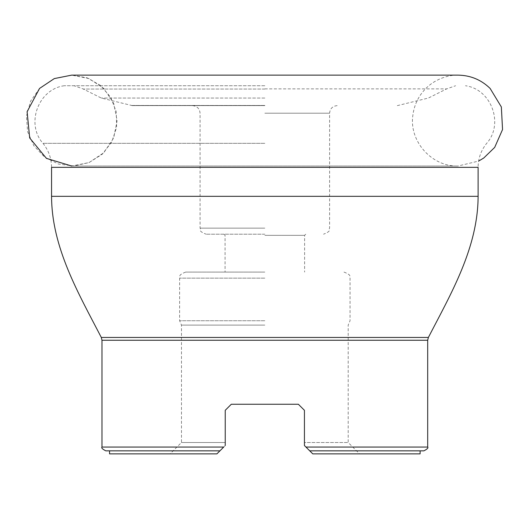 <?xml version="1.0" encoding="UTF-8"?>
<svg xmlns="http://www.w3.org/2000/svg" width="529" height="529" viewBox="0 0 529 529"><rect width="100%" height="100%" fill="white"/><g stroke="black" fill="none" stroke-linecap="round" stroke-linejoin="round"><path stroke-width="0.4" stroke-dasharray="2.65 1.98" d="M264.837 105.635L132.369 105.635L264.837 105.635M264.837 98.057L101.323 98.057L264.837 98.057M264.837 85.738L64.207 85.738L264.837 85.738M105.767 450.84L219.938 450.84L216.903 453.869L225.235 445.537L219.938 450.84L109.556 450.84M427.69 447.051L305.947 447.051L309.736 450.84L420.119 450.84L309.736 450.84L304.433 445.537L312.765 453.869L309.736 450.84L423.908 450.84M304.433 410.312L304.433 445.537L304.433 442.509L348.194 442.509L304.433 442.509L304.433 445.537M298.369 404.255L231.299 404.255M225.235 445.537L225.235 410.312L225.235 442.509L181.473 442.509L225.235 442.509L225.235 445.537L225.235 410.312M420.119 453.869L312.765 453.869M216.903 453.869L109.556 453.869M264.837 325.097L181.473 325.097L264.837 325.097M264.837 272.078L185.679 272.078L264.837 272.078M264.837 235.339L304.605 235.339L264.837 235.339M264.837 234.202L206.131 234.202L264.837 234.202M219.938 450.84L223.721 447.051L101.978 447.051M39.543 88.442L30.596 101.145L26.45 116.122L27.594 131.622L33.889 145.825L44.601 157.08L58.481 164.069L73.901 165.974L89.064 162.568L102.196 154.256L111.758 142.01L116.631 127.258L116.254 111.725L110.667 97.224L100.517 85.453L87.001 77.789L71.693 75.131L89.084 78.596L103.823 88.449L113.669 103.195L117.127 120.586L113.669 137.976L103.816 152.716L89.07 162.568L71.68 166.027L457.988 166.027C431.843 166.814 409.148 141.461 412.818 115.56C414.313 103.611 419.609 93.699 428.715 85.817C439.249 76.983 452.163 74.768 457.988 75.131M264.837 105.45L130.901 105.45L264.837 105.45M264.837 89.044L83.298 89.044L264.837 89.044M264.837 88.892L446.661 88.892L264.837 88.892M264.837 143.333L42.981 143.333L264.837 143.333M64.207 85.738C38.319 89.196 25.531 123.898 42.981 143.333C48.608 150.342 51.465 158.336 51.558 167.329L478.11 167.329C478.203 158.336 481.059 150.342 486.687 143.333C504.137 123.898 491.355 89.196 465.46 85.738M51.558 196.325L478.11 196.325M101.297 337.449L428.378 337.449M101.978 340.246L427.69 340.246M264.837 113.206L329.6 113.206L264.837 113.206M264.837 228.144L200.074 228.144L264.837 228.144M264.837 320.733L179.622 320.733L264.837 320.733M264.837 278.135L179.622 278.135L264.837 278.135M397.299 105.635L428.345 98.057L446.661 88.892L455.614 85.738M132.369 105.635L101.323 98.057L83.013 88.892L74.053 85.738M192.496 105.635C197.099 106.084 199.625 108.61 200.074 113.206L200.074 228.144C201.384 229.725 197.257 230.717 206.131 234.202M337.171 105.635C332.576 106.084 330.05 108.61 329.6 113.206L329.6 228.144C328.291 229.725 332.41 230.717 323.536 234.202M343.989 272.078C352.863 275.563 348.743 276.555 350.053 278.135L350.053 320.733L348.194 325.097L348.194 442.509L359.561 453.869M185.679 272.078C176.805 275.563 180.931 276.555 179.622 278.135L179.622 320.733L181.473 325.097L181.473 442.509L170.113 453.869M223.932 234.202L225.07 235.339L225.07 272.078M305.736 234.202L304.605 235.339L304.605 272.078M71.68 166.027L457.988 166.027L478.633 161.067"/><path stroke-width="0.79" d="M223.721 447.051L219.938 450.84L105.767 450.84C102.414 449.108 101.151 447.845 101.978 447.051L223.721 447.051M225.235 410.312L231.299 404.255L225.235 410.312L231.299 404.255L225.235 410.312L225.235 445.537M231.299 404.255L298.369 404.255L304.433 410.312L298.369 404.255L304.433 410.312L304.433 445.537L305.947 447.051L304.433 445.537M312.765 453.869L305.947 447.051L427.69 447.051C428.516 447.845 427.253 449.108 423.908 450.84L309.736 450.84L312.765 453.869L420.119 453.869L420.119 450.84M216.903 453.869L109.556 453.869L109.556 450.84L219.938 450.84L216.903 453.869L219.938 450.84M298.369 404.255L304.433 410.312M39.543 88.442L54.295 78.59L71.693 75.131L54.295 78.59L39.543 88.442L27.105 111.712L29.69 137.97L46.426 158.369L71.68 166.027M51.558 196.325L478.11 196.325L478.11 167.329L51.558 167.329L51.558 196.325C51.723 247.618 78.424 293.231 101.297 337.449L101.978 340.246L101.978 447.051M478.11 196.325C477.945 247.618 451.244 293.231 428.378 337.449L101.297 337.449M428.378 337.449L427.69 340.246L101.978 340.246M427.69 340.246L427.69 447.051M478.633 161.067L483.711 158.052L494.688 147.393L502.55 129.526L501.347 106.957L490.125 88.442C481.178 79.753 470.466 75.316 457.988 75.131L71.68 75.131L457.988 75.131"/></g></svg>
